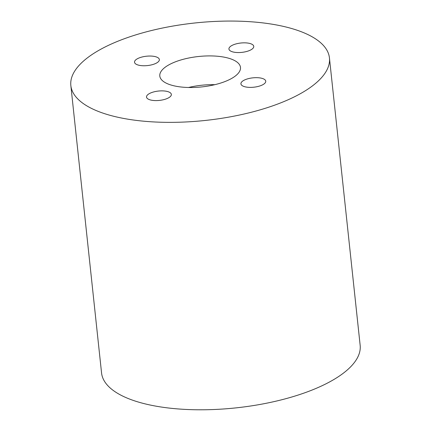 <?xml version="1.0" encoding="UTF-8"?>
<svg xmlns="http://www.w3.org/2000/svg" width="431" height="431" viewBox="0 0 431 431"><rect width="100%" height="100%" fill="white"/><g stroke="black" fill="none" stroke-linecap="round" stroke-linejoin="round"><path stroke-width="0.65" d="M188.509 87.493A40.568 15.29 173.9 0 1 214.848 84.675A40.568 15.29 173.9 0 0 188.509 87.493M168.225 65.226A40.568 15.29 -6.1 0 0 159.799 76.023A40.568 15.29 -6.1 0 0 201.767 86.917A40.568 15.29 -6.1 0 0 240.482 67.403A40.568 15.29 -6.1 0 0 212.435 55.949A40.568 15.29 -6.1 0 0 168.225 65.226M137.123 58.902A12.483 4.703 -6.1 0 0 134.531 62.226A12.483 4.703 -6.1 0 0 147.445 65.577A12.483 4.703 -6.1 0 0 159.357 59.575A12.483 4.703 -6.1 0 0 150.726 56.052A12.483 4.703 -6.1 0 0 137.123 58.902M248.956 43.262A12.483 4.703 -6.1 0 0 235.655 44.016A12.483 4.703 -6.1 0 0 228.936 49.021A12.483 4.703 -6.1 0 0 241.845 52.372A12.483 4.703 -6.1 0 0 253.762 46.37A12.483 4.703 -6.1 0 0 248.956 43.262M263.158 84.519A12.483 4.703 -6.1 0 0 265.749 81.2A12.483 4.703 -6.1 0 0 252.835 77.849A12.483 4.703 -6.1 0 0 240.924 83.851A12.483 4.703 -6.1 0 0 249.554 87.374A12.483 4.703 -6.1 0 0 263.158 84.519M151.329 100.164A12.483 4.703 -6.1 0 0 164.626 99.41A12.483 4.703 -6.1 0 0 171.349 94.405A12.483 4.703 -6.1 0 0 158.436 91.054A12.483 4.703 -6.1 0 0 146.524 97.056A12.483 4.703 -6.1 0 0 151.329 100.164M279.385 25.526A130.033 49.01 173.9 0 1 329.44 57.894A130.033 49.01 173.9 0 1 205.35 120.443A130.033 49.01 173.9 0 1 70.846 85.532A130.033 49.01 173.9 0 1 140.845 33.365A130.033 49.01 173.9 0 1 279.385 25.526M70.846 85.532L101.56 372.955A130.033 49.01 -6.1 0 0 236.064 407.871A130.033 49.01 -6.1 0 0 360.154 345.323L329.44 57.894"/></g></svg>
